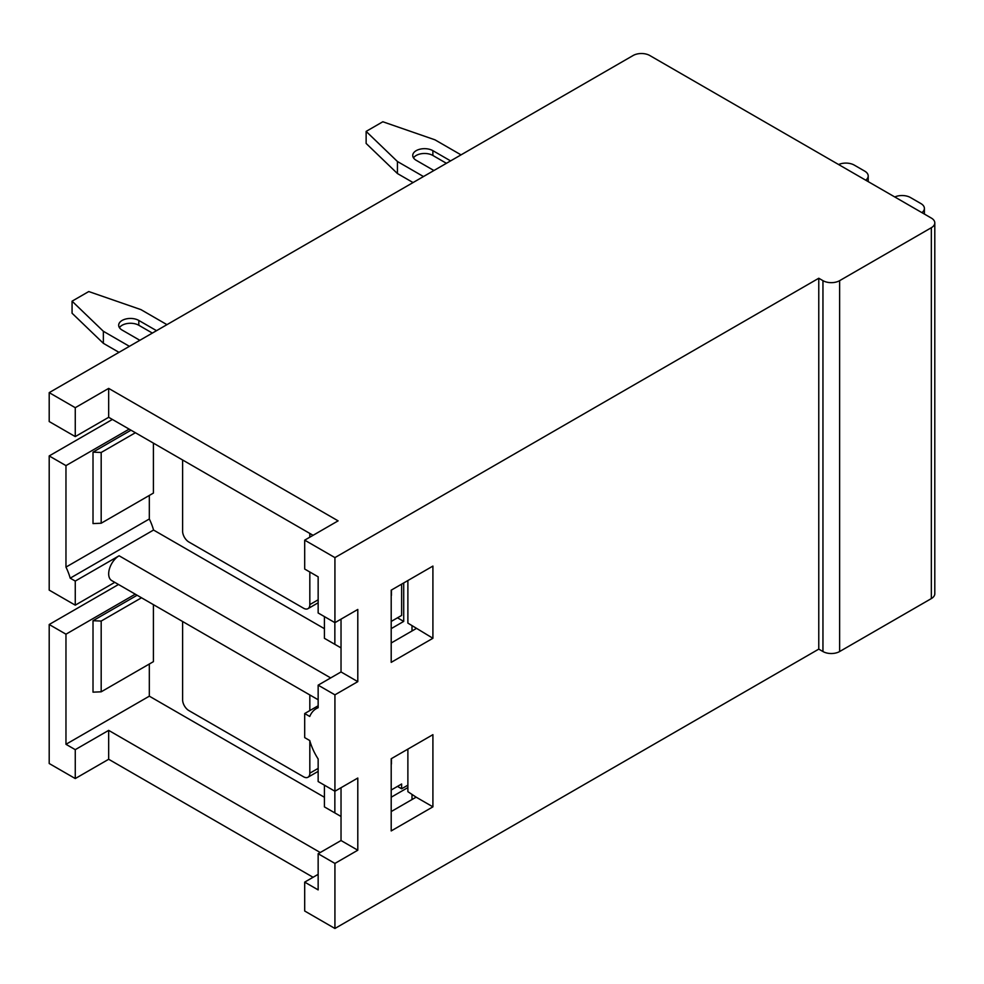 <?xml version="1.0" encoding="UTF-8"?>
<svg xmlns="http://www.w3.org/2000/svg" width="984" height="984" viewBox="0 0 984 984"><rect width="100%" height="100%" fill="white"/><g stroke="black" fill="none" stroke-linecap="round" stroke-linejoin="round"><path stroke-width="1.48" d="M153.553 530.044A41.008 23.677 -120 0 0 149.322 518.986L65.965 567.104A41.008 23.677 -120 0 1 70.196 578.162L153.553 530.044L324.425 628.69M93.013 523.586L93.013 452.136L101.18 452.48L101.18 523.23L93.013 523.586M75.264 407.696L108.67 388.397L108.67 417.302L75.264 436.588L49.2 421.546L49.2 392.641L75.264 407.696L75.264 436.588M341.03 619.133L341.03 671.949L318.152 685.159L318.152 707.717A41.008 23.677 -120 0 0 316.307 708.615A41.008 23.677 -120 0 0 309.751 716.463L304.696 713.548L304.696 737.619L309.751 740.546A41.008 23.677 60 0 0 318.152 758.984L318.152 781.554L334.929 791.234L357.795 778.036L357.795 850.213L334.929 863.423L334.929 928.478L304.696 911.012L304.696 882.119L318.152 874.346M153.406 443.12L153.406 493.082L101.18 523.23M318.152 685.159L334.929 694.839L357.795 681.641L357.795 609.453L334.929 622.663L318.152 612.983L318.152 576.821L304.696 569.047L304.696 540.154L334.929 557.608L334.929 622.663M341.03 671.949L357.795 681.641M313.072 535.308L108.67 417.302M70.196 578.162L75.264 581.077L119.101 555.775A14.748 8.512 -60 0 0 109.47 568.764A14.748 8.512 -60 0 0 111.733 580.585L318.152 699.759M318.152 705.774L304.696 713.548M432.911 638.272L391.202 662.355L391.202 590.166L432.911 566.083L432.911 638.272L407.88 623.106L407.88 580.535M153.406 604.643L153.406 661.654L101.18 691.814L93.013 692.158L93.013 620.707L101.18 621.064L141.511 597.78M101.18 691.814L101.18 621.064M334.929 863.423L318.152 853.731L318.152 889.893L304.696 882.119M129.162 429.122L65.965 465.617L49.2 455.936L112.397 419.442M131.007 430.192L93.013 452.136M101.18 452.48L135.398 432.726M412.001 630.978L412.001 625.836M135.275 594.176L65.965 634.188L49.2 624.508L49.2 763.51L75.264 778.553L108.67 759.267L108.67 730.374L75.264 749.66L65.965 744.298L149.322 696.168L149.322 664.015M137.12 595.246L93.013 620.707M65.965 744.298L65.965 634.188M432.911 806.843L432.911 734.667L391.202 758.75L391.202 830.926L432.911 806.843L416.134 797.163L391.202 811.566M318.152 853.731L341.03 840.533L357.795 850.213M324.425 797.274L149.322 696.168M108.67 730.374L320.255 852.525M75.264 778.553L75.264 749.66M412.001 799.561L412.001 794.408M49.2 455.936L49.2 590.117L75.264 605.16L75.264 581.077M75.264 605.16L114.784 582.343M49.2 392.641L633.106 55.522A11.796 6.814 180 0 1 649.797 55.522L931.344 218.079A11.796 6.814 180 0 1 934.8 222.901A11.796 6.814 180 0 1 931.344 227.71L839.635 280.661L839.635 651.531A11.796 6.814 180 0 1 822.956 651.531L822.956 280.661A11.796 6.814 0 0 0 839.635 280.661M49.2 624.508L118.498 584.496M934.8 222.901L934.8 593.77A11.796 6.814 180 0 1 931.344 598.579L839.635 651.531M334.929 694.839L334.929 791.234M334.929 557.608L818.774 278.251L818.774 649.12L334.929 928.478M818.774 278.251L822.956 280.661M818.774 649.12L822.956 651.531M65.965 465.617L65.965 567.104M838.602 164.537A11.87 6.851 180 0 1 854.272 165.103L864.739 171.142A11.87 6.851 180 0 1 868.208 175.988A11.87 6.851 180 0 1 865.711 180.183M894.788 196.972A11.87 6.851 180 0 1 910.458 197.538L920.913 203.577A11.87 6.851 180 0 1 924.394 208.423A11.87 6.851 180 0 1 921.897 212.63M397.487 786.388L401.632 788.787L407.88 785.171M391.423 797.089L407.88 787.581M366.134 131.401L366.134 143.443L397.425 173.541L397.425 161.499L366.134 131.401L382.825 121.758L434.965 139.826L461.029 154.869M413.501 157.883A11.796 6.814 180 0 1 432.874 155.472L432.874 150.663A11.796 6.814 -0 0 0 420.02 149.187A11.796 6.814 -0 0 0 412.739 155.472A11.796 6.814 -0 0 0 416.195 160.294L433.919 170.527M413.059 182.569L397.425 173.541M423.489 176.554L397.425 161.499M432.874 155.472L446.428 163.307M324.425 616.599L324.425 638.321L341.03 647.903M401.632 584.152L401.632 615.431L391.423 621.31M334.855 622.614L334.855 644.348M391.202 595.418L391.202 633.954M391.423 595.418L391.423 590.043M182.606 459.983L182.606 531.163A8.844 5.105 -120 0 0 188.867 542L303.564 608.223A8.844 5.105 -120 0 0 307.992 608.653A8.844 5.105 -120 0 0 309.825 604.606L309.825 572.011M309.825 537.19L309.825 533.426M119.433 327.66A11.796 6.814 180 0 1 138.805 325.261L152.36 333.084M72.066 301.178L72.066 313.219L103.357 343.318L103.357 331.276L72.066 301.178L88.757 291.547L140.897 309.603L166.96 324.659M138.805 325.261L138.805 320.44A11.796 6.814 -0 0 0 125.952 318.964A11.796 6.814 -0 0 0 118.67 325.261A11.796 6.814 -0 0 0 122.127 330.071L139.851 340.304M118.99 352.346L103.357 343.318M129.421 346.331L103.357 331.276M432.874 150.663L450.598 160.896M391.423 628.505L403.711 621.408L397.487 617.817M149.322 518.986L149.322 495.444M403.711 582.946L403.711 621.408M324.425 785.171L324.425 806.892L341.03 816.486M401.632 788.787L401.632 784.002L391.423 789.894M391.202 764.002L391.202 802.526M391.423 764.002L391.423 758.615M334.855 791.197L334.855 812.919M182.606 621.507L182.606 699.735A8.844 5.105 -120 0 0 188.867 710.571L303.564 776.794A8.844 5.105 -120 0 0 307.992 777.237A8.844 5.105 -120 0 0 309.825 773.19L309.825 740.792M309.825 710.583L309.825 694.95M108.67 388.397L338.102 520.856L304.696 540.154M108.67 759.267L313.072 877.273M416.134 797.163L407.88 791.677L407.88 749.119M416.134 628.591L391.202 642.995M138.805 320.44L156.53 330.673M341.03 840.533L341.03 787.717M330.686 677.927L119.101 555.775M931.344 598.579L931.344 227.71M309.825 604.606L318.152 599.797M309.825 773.19L318.152 768.381M318.152 707.545L316.307 708.615M868.208 175.988L868.208 181.634M924.394 208.423L924.394 214.069M307.992 608.653L318.152 602.786M307.992 777.237L318.152 771.37"/></g></svg>
